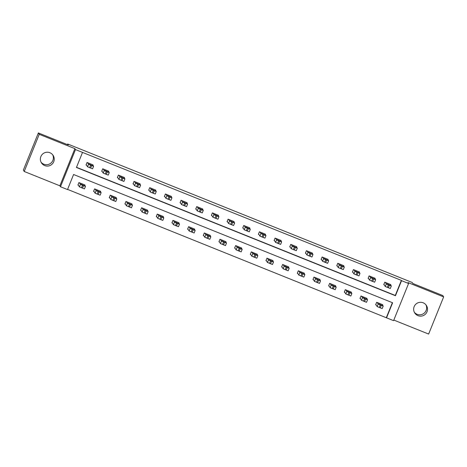 <?xml version="1.0" encoding="UTF-8"?>
<svg xmlns="http://www.w3.org/2000/svg" width="467" height="467" viewBox="0 0 467 467"><rect width="100%" height="100%" fill="white"/><g stroke="black" fill="none" stroke-linecap="round" stroke-linejoin="round"><path stroke-width="0.7" d="M52.678 154.764A6.935 6.923 -32.5 0 1 41.055 162.166M44.704 165.581A6.935 6.923 147.5 0 0 53.15 155.423A6.935 6.923 147.5 0 0 41.972 154.729A6.935 6.923 147.5 0 0 44.704 165.581M425.945 304.834A6.935 6.923 -32.5 0 1 414.322 312.236M417.977 315.651A6.935 6.923 147.5 0 0 426.424 305.494A6.935 6.923 147.5 0 0 415.245 304.799A6.935 6.923 147.5 0 0 417.977 315.651M67.511 189.567L60.476 186.742L75.491 149.58L82.525 152.405L76.436 167.472L395.467 295.734L401.55 280.667L408.584 283.498L393.57 320.66L386.536 317.834L392.624 302.768L73.593 174.5L67.511 189.567M59.881 185.808L74.895 148.646L39.24 134.309L38.364 132.937L23.35 170.099L24.226 171.471L59.881 185.808L60.476 186.742M393.809 320.064L428.636 334.063L443.65 296.901L407.989 282.564L408.584 283.498M67.581 189.392L386.536 317.834M39.24 134.309L24.226 171.471M38.364 132.937L68.299 144.974L67.668 143.982L412.215 282.506L412.84 283.492L442.774 295.529L443.65 296.901M67.668 143.982L67.417 144.618M386.361 317.56L392.379 302.669M382.543 305.056L382.683 304.694L376.659 302.272L375.643 304.782L376.145 304.986M366.869 298.752L367.015 298.395L360.991 295.973L359.975 298.483L360.477 298.687M351.202 292.453L351.347 292.097L345.317 289.674L344.302 292.184L344.804 292.383M335.528 286.154L335.674 285.792L329.649 283.37L328.634 285.88L329.136 286.084M319.86 279.856L320.006 279.494L313.976 277.071L312.966 279.581L313.468 279.786M304.192 273.551L304.332 273.195L298.308 270.772L297.292 273.283L297.794 273.487M288.518 267.252L288.664 266.896L282.64 264.474L281.624 266.984L282.126 267.182M272.851 260.954L272.997 260.592L266.966 258.169L265.951 260.685L266.453 260.884M257.177 254.655L257.323 254.293L251.299 251.871L250.283 254.381L250.785 254.585M241.509 248.351L241.655 247.995L235.625 245.572L234.615 248.082L235.117 248.286M225.841 242.052L225.981 241.696L219.957 239.273L218.941 241.783L219.443 241.982M210.168 235.753L210.313 235.391L204.289 232.969L203.273 235.485L203.775 235.683M194.5 229.455L194.646 229.093L188.615 226.67L187.6 229.18L188.102 229.385M178.826 223.15L178.972 222.794L172.948 220.371L171.932 222.882L172.434 223.086M163.158 216.851L163.304 216.495L157.274 214.073L156.264 216.583L156.766 216.781M147.49 210.553L147.63 210.197L141.606 207.768L140.59 210.284L141.092 210.483M131.817 204.254L131.963 203.892L125.938 201.47L124.922 203.98L125.425 204.184M116.149 197.955L116.295 197.594L110.265 195.171L109.249 197.681L109.751 197.885M100.475 191.651L100.621 191.295L94.597 188.872L93.581 191.382L94.083 191.581M84.807 185.352L84.953 184.996L78.923 182.568L77.913 185.084L78.415 185.282M76.506 167.297L395.292 295.459L401.381 280.393L82.525 152.405M390.657 284.963L390.803 284.607L384.773 282.185L383.763 284.695L384.265 284.899M374.989 278.665L375.129 278.309L369.105 275.886L368.089 278.396L368.591 278.595M359.316 272.366L359.462 272.004L353.431 269.582L352.422 272.098L352.924 272.296M343.648 266.067L343.794 265.705L337.764 263.283L336.748 265.793L337.25 265.997M327.974 259.763L328.12 259.407L322.096 256.984L321.08 259.494L321.582 259.699M312.306 253.464L312.452 253.108L306.422 250.686L305.406 253.196L305.914 253.394M296.638 247.166L296.779 246.81L290.754 244.381L289.738 246.897L290.24 247.096M280.965 240.867L281.111 240.505L275.081 238.082L274.071 240.593L274.573 240.797M265.297 234.568L265.443 234.206L259.413 231.784L258.397 234.294L258.899 234.498M249.623 228.264L249.769 227.908L243.745 225.485L242.729 227.995L243.231 228.194M233.955 221.965L234.101 221.609L228.071 219.181L227.055 221.697L227.563 221.895M218.282 215.666L218.428 215.305L212.403 212.882L211.388 215.392L211.89 215.596M202.614 209.368L202.76 209.006L196.73 206.583L195.72 209.093L196.222 209.298M186.946 203.063L187.092 202.707L181.062 200.285L180.046 202.795L180.548 202.993M171.272 196.765L171.418 196.409L165.394 193.98L164.378 196.496L164.88 196.695M155.604 190.466L155.75 190.104L149.72 187.681L148.704 190.192L149.212 190.396M139.931 184.167L140.077 183.805L134.052 181.383L133.037 183.893L133.539 184.097M124.263 177.863L124.409 177.507L118.379 175.084L117.369 177.594L117.871 177.793M108.595 171.564L108.741 171.208L102.711 168.785L101.695 171.296L102.197 171.494M92.921 165.265L93.067 164.904L87.043 162.481L86.027 164.991L86.529 165.195M74.895 148.646L75.491 149.58M390.301 284.403L391.311 285.997L389.373 285.302L386.291 283.977L385.275 282.383M383.903 284.339L385.275 286.487L386.291 283.977M390.284 285.436L386.898 283.878L390.284 285.442M390.301 288.513L391.317 286.002L390.301 288.513L385.275 286.487M375.789 304.426L377.161 306.58L382.181 308.599L383.197 306.083L382.181 308.599M382.181 304.496L383.197 306.083L380.255 304.986L378.177 304.064L377.161 302.476M382.169 305.523L378.784 303.964L382.164 305.529M374.627 278.104L375.643 279.698L372.701 278.595L370.623 277.678L369.607 276.085M368.235 278.034L369.607 280.188L370.623 277.678M374.616 279.138L371.23 277.579L374.61 279.143M374.627 282.214L375.643 279.704L374.627 282.214L369.607 280.188M358.96 271.806L359.975 273.399L357.027 272.296L354.949 271.38L353.939 269.786M352.567 271.736L353.933 273.89L354.949 271.38M358.942 272.839L355.562 271.274L358.942 272.839M358.96 275.915L359.975 273.399L358.96 275.915L353.933 273.89M360.121 298.121L361.493 300.275L366.513 302.301L367.529 299.785L366.513 302.301M366.513 298.191L367.529 299.785L365.591 299.09L362.503 297.765L361.493 296.171M366.496 299.224L363.116 297.666L366.496 299.224M344.448 291.822L345.819 293.976L350.845 296.002L351.855 293.486L350.845 296.002M350.845 291.893L351.855 293.486L348.913 292.383L346.835 291.466L345.819 289.873M350.828 292.926L347.442 291.367L350.828 292.926M343.292 265.507L344.302 267.095L341.359 265.997L339.281 265.081L338.266 263.487M336.894 265.437L338.266 267.591L339.281 265.081M343.274 266.534L339.888 264.976L343.268 266.54M343.292 269.611L344.302 267.101L343.292 269.611L338.266 267.591M327.618 259.203L328.634 260.796L326.696 260.101L323.608 258.776L322.598 257.183M321.226 259.138L322.598 261.286L323.608 258.776M327.601 260.236L324.221 258.683L327.601 260.242M327.618 263.312L328.634 260.802L327.618 263.312L322.598 261.286M311.95 252.904L312.966 254.503L310.018 253.394L307.94 252.478L306.924 250.884M305.552 252.834L306.924 254.988L307.94 252.478M311.933 253.937L308.547 252.378L311.933 253.943M312.96 254.503L311.95 257.013L306.924 254.988M328.78 285.524L330.151 287.678L335.172 289.703L336.182 287.193M335.172 285.594L336.187 287.187L333.245 286.084L331.167 285.168L330.151 283.574M335.154 286.621L331.774 285.063L335.154 286.621M336.187 287.187L335.172 289.703M313.106 279.225L314.478 281.379L319.504 283.399L320.514 280.895L319.504 279.295M319.504 283.399L320.52 280.889L315.494 278.863L314.478 277.275M319.486 280.323L316.106 278.764L319.486 280.323M297.438 272.921L298.81 275.075L303.83 277.1L304.846 274.584L303.83 277.1M303.83 272.991L304.846 274.584L302.908 273.89L299.826 272.565L298.81 270.971M303.819 274.024L300.433 272.465L303.813 274.03M296.276 246.605L297.292 248.199L294.35 247.096L292.272 246.179L291.256 244.585M289.884 246.535L291.256 248.689L292.272 246.179M296.265 247.638L292.879 246.074L296.259 247.644M296.276 250.715L297.292 248.199L296.276 250.715L291.256 248.689M281.77 266.622L283.142 268.776L288.162 270.802L289.172 268.291M288.162 266.692L289.178 268.286L286.23 267.182L284.152 266.266L283.142 264.672M288.145 267.725L284.765 266.167L288.145 267.725M289.178 268.291L288.162 270.802M280.609 240.307L281.624 241.894L278.676 240.797L276.598 239.88L275.588 238.287M274.217 240.236L275.583 242.391L276.598 239.88M280.591 241.334L277.211 239.781L280.591 241.34M280.609 244.41L281.624 241.9L280.609 244.41L275.583 242.391M266.097 260.323L267.468 262.477L272.495 264.503L273.504 261.987L272.495 264.503M272.495 260.393L273.504 261.987L270.562 260.884L268.484 259.967L267.468 258.374M272.477 261.427L269.091 259.862L272.477 261.427M264.941 234.002L265.951 235.596L264.013 234.901L260.93 233.576L259.915 231.988M258.543 233.938L259.915 236.086L260.93 233.576M264.923 235.035L261.538 233.477L264.917 235.041M264.941 238.112L265.951 235.602L264.941 238.112L259.915 236.086M250.429 254.025L251.801 256.179L256.821 258.198L257.837 255.683L256.821 258.198M256.821 254.095L257.837 255.683L254.894 254.585L252.81 253.663L251.801 252.075M256.803 255.122L253.423 253.563L256.803 255.122M249.267 227.703L250.283 229.297L247.341 228.194L245.257 227.277L244.247 225.684M242.875 227.633L244.247 229.787L245.257 227.277M249.25 228.737L245.87 227.178L249.25 228.742M249.267 231.813L250.283 229.303L249.267 231.813L244.247 229.787M234.755 247.726L236.127 249.874L241.153 251.9L242.163 249.384L241.153 251.9M241.153 247.79L242.163 249.384L240.225 248.689L237.143 247.364L236.127 245.77M241.135 248.823L237.756 247.265L241.135 248.823M233.599 221.405L234.609 222.998L231.667 221.895L229.589 220.979L228.573 219.385M227.201 221.335L228.573 223.489L229.589 220.979M233.582 222.438L230.196 220.879L233.582 222.444M233.599 225.514L234.615 222.998L233.599 225.514L228.573 223.489M219.087 241.421L220.459 243.576L225.479 245.601L226.495 243.091L225.479 241.492M225.479 245.601L226.495 243.091L221.475 241.065L220.459 239.472M225.468 242.525L222.082 240.966L225.468 242.525M217.926 215.106L218.941 216.694L215.999 215.596L213.921 214.68L212.905 213.086M211.533 215.036L212.905 217.19L213.921 214.68M217.914 216.133L214.528 214.575L217.908 216.139M218.941 216.706L217.926 219.21L212.905 217.19M203.419 235.123L204.785 237.277L209.811 239.302L210.827 236.787L209.811 239.302M209.811 235.193L210.827 236.787L207.879 235.683L205.801 234.767L204.791 233.173M209.794 236.226L206.414 234.662L209.794 236.226M202.258 208.802L203.273 210.401L201.33 209.701L198.247 208.375L197.237 206.788M195.866 208.737L197.232 210.886L198.247 208.375M202.24 209.835L198.86 208.282L202.24 209.841M202.258 212.911L203.273 210.401L202.258 212.911L197.232 210.886M187.746 228.824L189.117 230.978L194.138 232.998L195.153 230.482L194.144 232.998M194.144 228.894L195.153 230.482L192.211 229.385L190.133 228.462L189.117 226.874M194.126 229.922L190.74 228.363L194.12 229.927M186.584 202.503L187.6 204.097L184.658 202.993L182.579 202.077L181.564 200.483M180.192 202.433L181.564 204.587L182.579 202.077M186.572 203.536L183.187 201.977L186.567 203.542M186.59 206.612L187.6 204.102L186.59 206.612L181.564 204.587M172.078 222.525L173.45 224.674L178.47 226.699L179.486 224.183L178.47 226.699M178.47 222.59L179.486 224.183L177.548 223.489L174.46 222.164L173.45 220.57M178.452 223.623L175.072 222.064L178.452 223.623M170.916 196.204L171.932 197.798L168.99 196.695L166.906 195.778L165.896 194.184M164.524 196.134L165.896 198.288L166.906 195.778M170.899 197.237L167.519 195.679L170.899 197.243M171.926 197.804L170.916 200.314L165.896 198.288M156.404 216.221L157.776 218.375L162.802 220.401L163.812 217.891L162.802 216.291M163.812 217.885L158.792 215.865L157.776 214.271M162.785 217.324L159.405 215.766L162.785 217.324M155.248 189.906L156.258 191.493L153.316 190.396L151.238 189.479L150.222 187.886M148.85 189.835L150.222 191.99L151.238 189.479M155.231 190.933L151.845 189.374L155.231 190.939M155.248 194.009L156.264 191.499L155.248 194.009L150.222 191.99M140.736 209.922L142.108 212.076L147.128 214.102L148.144 211.586L147.128 214.102M147.128 209.992L148.144 211.586L145.202 210.483L143.124 209.566L142.108 207.973M147.117 211.026L143.731 209.461L147.117 211.026M139.575 183.601L140.59 185.195L138.652 184.5L135.57 183.175L134.554 181.587M133.183 183.537L134.554 185.685L135.57 183.175M139.563 184.634L136.177 183.076L139.557 184.64M139.575 187.711L140.59 185.201L139.575 187.711L134.554 185.685M125.068 203.624L126.434 205.778L131.46 207.797L132.47 205.293M131.46 203.694L132.476 205.282L129.528 204.184L127.45 203.268L126.44 201.674M131.443 204.721L128.063 203.163L131.443 204.721M132.476 205.287L131.46 207.797M123.907 177.302L124.922 178.896L121.975 177.793L119.896 176.876L118.881 175.283M117.515 177.232L118.881 179.386L119.896 176.876M123.889 178.336L120.509 176.777L123.889 178.341M123.907 181.412L124.922 178.902L123.907 181.412L118.881 179.386M109.395 197.325L110.767 199.473L115.793 201.499L116.803 198.989L115.793 197.389M115.793 201.499L116.803 198.989L111.782 196.963L110.767 195.375M115.775 198.422L112.389 196.864L115.769 198.428M108.233 171.004L109.249 172.603L106.307 171.494L104.229 170.578L103.213 168.984M101.841 170.934L103.213 173.088L104.229 170.578M108.221 172.037L104.836 170.478L108.216 172.043M108.239 175.113L109.249 172.603L108.239 175.113L103.213 173.088M93.727 191.021L95.099 193.175L100.119 195.2L101.135 192.684L100.119 195.2M100.119 191.091L101.135 192.684L98.193 191.581L96.109 190.664L95.099 189.071M100.101 192.124L96.722 190.565L100.101 192.13M92.565 164.705L93.581 166.299L90.639 165.195L88.555 164.279L87.545 162.685M86.173 164.635L87.545 166.789L88.555 164.279M92.548 165.732L89.168 164.18L92.548 165.738M92.565 168.809L93.581 166.299L92.565 168.809L87.545 166.789M78.053 184.722L79.425 186.876L84.451 188.901L85.461 186.386L84.451 188.901M84.451 184.792L85.461 186.386L82.519 185.282L80.441 184.366L79.425 182.772M84.434 185.825L81.054 184.267L84.434 185.825M388.357 287.812L389.373 285.302M387.353 287.409L388.369 284.893M378.177 304.064L377.161 306.58M380.255 304.986L379.239 307.496M381.259 305.389L380.243 307.899M372.689 281.508L373.705 278.997M371.685 281.105L372.701 278.595M357.022 275.209L358.031 272.699M356.017 274.806L357.027 272.296M362.503 297.765L361.493 300.275M364.581 298.682L363.571 301.192M365.591 299.09L364.575 301.6M346.835 291.466L345.819 293.976M348.913 292.383L347.897 294.893M349.917 292.786L348.902 295.296M341.348 268.91L342.364 266.4M340.344 268.507L341.359 265.997M325.68 262.612L326.696 260.101M324.676 262.209L325.692 259.693M310.006 256.313L311.022 253.797M309.002 255.904L310.018 253.394M331.167 285.168L330.151 287.678M333.245 286.084L332.23 288.594M334.249 286.487L333.234 288.997M315.494 278.863L314.478 281.379M317.572 279.786L316.556 282.296M318.576 280.188L317.566 282.698M299.826 272.565L298.81 275.075M301.904 273.481L300.888 275.997M302.908 273.89L301.892 276.4M294.338 250.008L295.354 247.498M293.334 249.606L294.35 247.096M284.152 266.266L283.142 268.776M286.23 267.182L285.22 269.692M287.234 267.585L286.224 270.095M278.671 243.71L279.68 241.2M277.667 243.307L278.676 240.797M268.484 259.967L267.468 262.477M270.562 260.884L269.547 263.394M271.566 261.286L270.551 263.797M262.997 237.411L264.013 234.901M261.993 237.008L263.009 234.492M252.81 253.663L251.801 256.179M254.894 254.585L253.879 257.095M255.898 254.988L254.883 257.498M247.329 231.112L248.345 228.597M246.325 230.704L247.341 228.194M237.143 247.364L236.127 249.874M239.221 248.281L238.205 250.797M240.225 248.689L239.209 251.199M231.655 224.808L232.671 222.298M230.651 224.405L231.667 221.895M221.475 241.065L220.459 243.576M223.553 241.982L222.537 244.492M224.557 242.385L223.541 244.895M215.987 218.509L217.003 215.999M214.983 218.107L215.999 215.596M205.801 234.767L204.785 237.277M207.879 235.683L206.869 238.193M208.883 236.086L207.873 238.596M200.32 212.211L201.33 209.701M199.316 211.808L200.325 209.292M190.133 228.462L189.117 230.978M192.211 229.385L191.196 231.895M193.215 229.787L192.2 232.297M184.646 205.912L185.662 203.396M183.642 205.503L184.658 202.993M174.46 222.164L173.45 224.674M176.544 223.08L175.528 225.596M177.548 223.489L176.532 225.999M168.978 199.607L169.994 197.097M167.974 199.205L168.99 196.695M158.792 215.865L157.776 218.375M160.87 216.781L159.854 219.292M161.874 217.184L160.858 219.7M153.304 193.309L154.32 190.799M152.3 192.906L153.316 190.396M143.124 209.566L142.108 212.076M145.202 210.483L144.186 212.993M146.206 210.886L145.19 213.396M137.637 187.01L138.652 184.5M136.633 186.607L137.648 184.097M127.45 203.268L126.434 205.778M129.528 204.184L128.518 206.694M130.532 204.587L129.522 207.097M121.969 180.711L122.979 178.196M120.965 180.303L121.975 177.793M111.782 196.963L110.767 199.473M113.86 197.88L112.845 200.396M114.864 198.288L113.849 200.798M106.295 174.407L107.311 171.897M105.291 174.004L106.307 171.494M96.109 190.664L95.099 193.175M98.193 191.581L97.177 194.091M99.197 191.984L98.181 194.5M90.627 168.108L91.643 165.598M89.623 167.706L90.639 165.195M80.441 184.366L79.425 186.876M82.519 185.282L81.503 187.792M83.523 185.685L82.507 188.195M311.95 257.013L312.966 254.503M217.926 219.21L218.941 216.7M170.916 200.314L171.932 197.798M163.818 217.891L162.802 220.401"/></g></svg>
